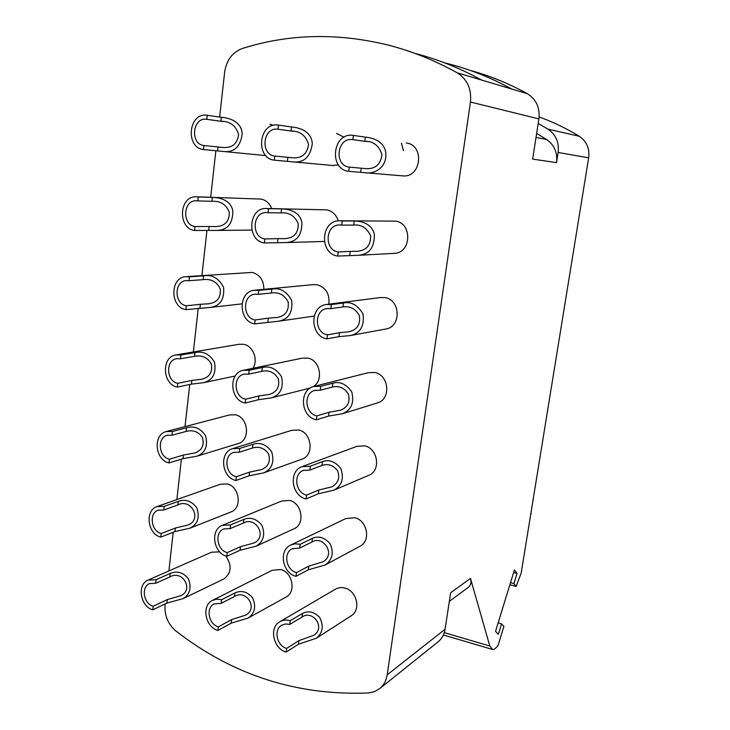 <?xml version="1.0" encoding="UTF-8"?>
<svg xmlns="http://www.w3.org/2000/svg" width="730" height="730" viewBox="0 0 730 730"><rect width="100%" height="100%" fill="white"/><g stroke="black" fill="none" stroke-linecap="round" stroke-linejoin="round"><path stroke-width="1.09" d="M469.91 70.299C489.62 75.674 508.746 83.466 527.297 93.668C536.212 99.262 540.072 107.666 538.895 118.899L470.448 102.036C471.717 88.96 467.273 79.196 457.117 72.763C434.916 60.453 412.094 51.264 388.652 45.196C337.725 32.658 288.952 33.753 242.323 48.499C232.386 52.286 226.501 60.152 224.657 72.087L219.63 117.055M470.448 102.036L387.192 674.839C386.307 680.488 383.87 685.032 379.901 688.445L374.563 691.629L368.422 692.98C296.937 695.799 232.797 675.168 176.021 631.067C168.019 624.241 164.369 615.591 165.062 605.124L165.208 603.874M168.886 570.942L173.211 532.261M176.861 499.585L181.387 459.152M185.018 426.621L189.736 384.491M193.368 351.97L198.259 308.243M201.918 275.538L206.964 230.342M210.669 197.273L215.87 150.745M222.851 525.116L281.753 501.008L289.6 500.442C301.946 503.052 305.368 523.939 294.245 528.675L293.624 528.958M233.262 448.43L291.808 430.289L298.606 429.979C311.737 432.416 314.493 454.991 302.184 459.079L301.444 459.343M244.112 370.101L302.275 358.156L307.795 358.092C320.105 360.082 323.965 380.622 313.17 386.654M310.442 387.949L309.219 388.278M255.4 290.129L313.152 284.627L317.176 284.737C325.981 287.584 329.86 294.062 328.819 304.164M267.08 208.497L326.748 209.857C332.424 211.061 336.256 214.73 338.245 220.852M336.53 133.407L344.058 137.204M338.446 164.907L332.561 165.491M406.254 143.025C424.586 144.713 421.529 177.445 403.27 175.921L401.911 175.802M340.572 220.788L395.514 221.126C412.295 223.033 411.556 252.525 394.784 253.328L393.497 253.401M327.423 304.346L380.202 297.557L385.002 297.603C400.414 299.702 401.463 326.31 386.289 328.929L385.139 329.139M314.785 386.216L368.194 372.72L374.709 372.492C388.953 374.782 391.316 398.89 377.72 402.841L376.735 403.142M302.713 466.379L356.705 446.404L364.626 445.838C377.875 448.32 381.17 470.321 369.042 475.193L368.23 475.54M291.197 544.817L345.71 518.61L354.743 517.707C367.172 520.353 371.105 540.611 360.282 546.095L359.625 546.442M280.192 621.531L335.17 589.338C338.154 587.54 341.457 587.139 345.062 588.125C356.787 590.926 361.168 609.733 351.477 615.609L350.957 615.947M212.877 600.179L272.062 570.331L280.767 569.519C292.438 572.284 296.344 591.738 286.279 596.93L285.768 597.213M157.498 506.419L220.35 484.245L227.213 483.917C239.422 486.472 242.406 507.815 231.154 511.885L230.571 512.113M166.869 431.384L229.53 414.932L235.416 414.804C248.355 417.186 250.682 440.144 238.354 443.539L237.679 443.749M176.596 354.789L239.048 344.286L243.784 344.323C253.146 345.929 258.52 359.999 252.936 368.285M186.67 276.597L252.315 272.427C259.935 274.708 263.776 280.338 263.84 289.326M197.073 196.808L261.03 199.08C266.012 200.102 269.562 203.268 271.679 208.597M269.908 124.228L273.504 125.323M148.473 579.912L211.49 552.227L219.712 551.871M225.725 555.922C232.113 565.294 231.519 572.959 223.946 578.917L223.444 579.155M527.297 93.668L457.117 72.763M437.671 642.172L438.329 641.643C441.988 638.495 444.241 634.361 445.081 629.242L450.656 592.76L470.476 578.397L489.803 646.032L492.467 649.454C494.091 649.673 495.989 648.258 498.161 645.201L503.892 626.449L501.565 623.894L498.362 634.343L495.533 631.359L514.431 569.92L517.041 573.415L513.92 583.608L516.128 586.445L521.183 573.077L588.663 157.817L558.131 152.479L556.515 162.644L532.663 159.094L538.895 118.899M513.619 572.557L517.041 573.415M510.507 582.668L513.92 583.608M509.878 584.73L516.128 586.445M539.123 116.973C552.993 121.946 566.361 128.37 579.237 136.254C586.601 141.292 589.749 148.482 588.663 157.817M558.131 152.479C559.262 142.368 555.877 134.594 547.965 129.155L538.183 123.443M536.641 133.417L546.697 139.539C554.371 145.033 557.647 152.734 556.515 162.644M511.657 89.005C491.555 77.937 470.823 69.633 449.47 64.085L444.798 62.917M415.671 53.591C438.192 59.422 460.092 68.228 481.371 79.981M586.756 169.543L530.026 518.674M401.436 143.217L403.48 150.736M470.476 578.397C471.525 582.312 470.823 585.259 468.395 587.258L467.93 587.595M498.134 622.909L501.565 623.894M226.82 556.278L227.258 552.601C217.029 550.301 214.291 532.608 223.626 528.995L230.142 528.593L230.58 524.888L222.157 525.399C209.93 530.08 213.443 553.212 226.82 556.278L240.051 550.265L256.066 546.186C263.484 541.742 265.455 534.807 261.96 525.372C256.604 518.811 250.554 516.822 243.811 519.422L243.364 523.063C255.765 515.873 267.983 536.961 253.785 543.074L240.499 546.661L240.051 550.265M230.58 524.888L243.811 519.422M227.258 552.601L240.499 546.661M230.142 528.593L243.364 523.063M235.899 480.504L236.356 476.745C225.46 474.591 223.289 455.456 233.618 452.418L239.294 452.208L239.75 448.421L232.432 448.685C218.9 452.6 221.655 477.639 235.899 480.504L249.112 475.805L263.785 472.839C272.016 468.998 274.635 461.962 271.633 451.724C266.295 444.497 260.072 442.015 252.954 444.296L252.498 448.019C259.086 446.13 264.415 448.065 268.494 453.832C270.73 461.296 268.476 466.525 261.723 469.527L249.569 472.118L249.112 475.805M239.75 448.421L252.954 444.296M236.356 476.745L249.569 472.118M239.294 452.208L252.498 448.019M245.189 403.06L245.645 399.219C233.983 397.239 232.587 376.397 244.002 374.161L248.656 374.143L249.122 370.274L243.145 370.293C228.189 373.149 229.932 400.414 245.189 403.06L258.374 399.739L271.332 397.887C280.439 394.884 283.833 387.822 281.524 376.698C276.287 368.659 269.872 365.611 262.289 367.546L261.824 371.342C268.813 369.827 274.279 372.245 278.23 378.605C279.955 386.717 277.053 391.974 269.543 394.373L258.831 395.97L258.374 399.739M249.122 370.274L262.289 367.546M245.645 399.219L258.831 395.97M248.656 374.143L261.824 371.342M254.679 323.892L255.144 319.968C242.597 318.18 242.241 295.367 254.779 294.217L258.219 294.327L258.694 290.376L254.314 290.23C237.88 291.653 238.263 321.492 254.679 323.892L278.623 321.2C288.642 319.302 292.976 312.34 291.626 300.304C286.58 291.27 279.991 287.547 271.834 289.107L271.359 292.995C278.833 291.881 284.426 294.856 288.158 301.919C289.199 310.697 285.54 315.88 277.199 317.468L268.293 318.161L267.828 322.012M258.694 290.376L271.834 289.107M255.144 319.968L268.293 318.161M258.219 294.327L271.359 292.995M264.379 242.953L264.862 238.938C251.312 237.35 252.279 212.311 265.939 212.567L268.001 212.713L268.494 208.671L265.912 208.479C248.027 208.068 246.658 240.809 264.379 242.953L285.549 242.579C296.499 242.168 301.946 235.489 301.891 222.559C299.948 211.289 287.757 208.826 281.588 208.935L281.105 212.904C289.162 212.248 294.893 215.879 298.269 223.781C298.387 233.226 293.816 238.181 284.572 238.646L277.975 238.637L277.491 242.57M268.494 208.671L281.588 208.935M264.862 238.938L277.975 238.637M268.001 212.713L281.105 212.904M274.307 160.162L274.799 156.065C260.135 154.696 262.763 127.212 277.437 129.173L278.011 129.237L278.504 125.095L277.884 125.022C258.675 122.366 255.126 158.319 274.307 160.162L291.827 161.768C303.552 163.401 310.369 157.379 312.276 143.691C311.601 130.716 298.223 127.44 291.562 126.965L291.069 131.026C299.957 130.898 305.77 135.351 308.525 144.367C307.184 154.395 301.472 158.83 291.407 157.68L287.866 157.333L287.374 161.357M278.504 125.095L291.562 126.965M274.799 156.065L287.866 157.333M278.011 129.237L291.069 131.026M348.73 171.322L349.278 167.115C333.902 165.673 336.776 137.623 352.17 139.576L352.855 139.649L353.402 135.415L352.663 135.324C332.497 132.659 328.609 169.36 348.73 171.322L365.347 172.727C374.417 174.37 386.553 167.617 385.869 153.884C385.011 140.78 371.387 137.532 365.319 137.13L364.772 141.282C373.267 141.082 378.989 145.544 381.954 154.66C380.567 164.889 374.882 169.515 364.909 168.539L361.222 168.21L360.675 172.326M353.402 135.415L365.319 137.13M349.278 167.115L361.222 168.21M352.855 139.649L364.772 141.282M337.698 256.057L338.236 251.95C324.166 250.299 325.06 225.041 339.249 224.968L341.731 225.114L342.27 220.98L339.167 220.779C320.579 220.779 319.293 253.83 337.698 256.057L358.302 255.29C369.243 254.441 374.59 247.47 374.335 234.394C372.099 223.197 359.853 220.816 354.26 221.017L353.721 225.077C361.341 224.329 366.962 227.906 370.594 235.79C370.822 245.335 366.369 250.509 357.235 251.293L350.254 251.394L349.725 255.418M342.27 220.98L354.26 221.017M338.236 251.95L350.254 251.394M341.731 225.114L353.721 225.077M326.921 338.866L327.441 334.86C314.53 332.999 313.9 310.25 326.748 308.58L330.854 308.626L331.384 304.583L326.146 304.51C309.301 306.6 310.031 336.384 326.921 338.866L339.012 336.658L350.555 335.526C360.52 333.053 364.644 325.808 362.929 313.791C357.554 304.957 351.066 301.371 343.447 303.014L342.927 306.983C349.916 305.779 355.41 308.653 359.379 315.606C360.638 324.385 357.171 329.768 348.986 331.758L339.532 332.716L339.012 336.658M331.384 304.583L343.447 303.014M327.441 334.86L339.532 332.716M330.854 308.626L342.927 306.983M316.382 419.814L316.893 415.89C304.976 413.855 303.215 393.26 314.74 390.413L320.233 390.249L320.744 386.298L313.69 386.489C298.579 390.139 300.796 417.085 316.382 419.814L328.546 416.1L342.388 413.746C351.358 410.087 354.47 402.787 351.723 391.827C346.193 384.062 339.906 381.188 332.88 383.195L332.369 387.082C338.866 385.467 344.204 387.758 348.374 393.945C350.373 401.956 347.726 407.376 340.426 410.224L329.048 412.249L328.546 416.1M320.744 386.298L332.88 383.195M316.893 415.89L329.048 412.249M320.233 390.249L332.369 387.082M306.08 498.955L306.582 495.113C295.504 492.914 292.931 474.144 303.224 470.467L309.839 470.047L310.35 466.178L301.8 466.716C288.313 471.461 291.599 496.017 306.08 498.955L318.298 493.799L333.911 490.168C341.932 485.678 344.222 478.442 340.782 468.477C335.198 461.543 329.12 459.261 322.541 461.615L322.04 465.421C328.144 463.431 333.336 465.22 337.607 470.777C340.134 478.068 338.145 483.433 331.648 486.883L318.791 490.031L318.298 493.799M310.35 466.178L322.541 461.615M306.582 495.113L318.791 490.031M309.839 470.047L322.04 465.421M296.006 576.353L296.49 572.594C286.133 570.239 282.994 552.993 292.173 548.759L299.683 548.075L300.176 544.297L295.148 543.795L290.458 545.164C278.422 550.648 282.455 573.214 296.006 576.353L308.279 569.829L325.215 564.956C332.378 559.901 334.012 552.82 330.115 543.704C324.549 537.444 318.654 535.656 312.431 538.339L311.938 542.052C323.217 534.78 336.411 554.809 322.742 561.881L308.763 566.142L308.279 569.829M300.176 544.297L312.431 538.339M296.49 572.594L308.763 566.142M299.683 548.075L311.938 542.052M286.151 652.063L286.625 648.386C276.871 645.886 273.349 629.899 281.543 625.309L285.448 623.958L289.746 624.405L290.23 620.701C286.352 619.56 282.802 619.943 279.599 621.878C268.841 627.827 273.385 648.742 286.151 652.063L298.47 644.225L316.409 638.202C322.797 632.791 323.91 625.893 319.731 617.507C314.201 611.786 308.471 610.417 302.53 613.41L302.056 617.042C312.677 609.377 326.036 627.636 313.772 635.31L298.944 640.621L298.47 644.225M290.23 620.701L302.53 613.41M286.625 648.386L298.944 640.621M289.746 624.405L302.056 617.042M217.932 630.446L218.361 626.842C208.698 624.396 205.559 607.944 213.99 603.929L221.172 603.345L221.61 599.722L216.773 599.157L212.302 600.471C201.243 605.681 205.303 627.189 217.932 630.446L231.182 623.174L248.218 618.027C254.916 613.173 256.358 606.384 252.534 597.651C247.187 591.629 241.302 590.068 234.859 592.97L234.43 596.529C246.12 588.937 258.63 608.282 245.782 615.089L231.62 619.633L231.182 623.174M221.61 599.722L234.859 592.97M218.361 626.842L231.62 619.633M221.172 603.345L234.43 596.529M160.81 537.125L161.202 533.53C151.146 531.285 148.756 513.299 158.118 510.215L163.794 510.005L164.195 506.383L156.85 506.647C144.586 510.626 147.661 534.141 160.81 537.125L174.908 531.595L190.11 528.137C197.721 524.24 199.956 517.47 196.817 507.824C191.689 501.008 185.511 498.855 178.293 501.364L177.901 504.932C191.269 497.869 202.575 519.742 187.993 525.007L175.309 528.055L174.908 531.595M164.195 506.383L178.293 501.364M161.202 533.53L175.309 528.055M163.794 510.005L177.901 504.932M168.986 462.902L169.387 459.225C158.72 457.144 156.877 437.772 167.133 435.272L172.034 435.208L172.444 431.503L166.121 431.585C152.689 434.797 155.034 460.119 168.986 462.902L183.084 458.632L196.972 456.177C205.34 452.892 208.196 446.057 205.559 435.673C200.476 428.209 194.143 425.572 186.542 427.771L186.132 431.412C193.149 429.623 198.596 431.685 202.475 437.599C204.482 445.154 202 450.246 195.056 452.874L183.495 455.018L183.084 458.632M172.444 431.503L186.542 427.771M169.387 459.225L183.495 455.018M172.034 435.208L186.132 431.412M177.326 387.092L177.746 383.332C166.376 381.416 165.254 360.465 176.459 358.731L180.447 358.786L180.867 354.999L175.757 354.926C161.075 357.134 162.471 384.527 177.326 387.092L191.433 384.135L203.679 382.666C212.859 380.184 216.454 373.358 214.483 362.18C209.528 353.95 203.022 350.765 194.965 352.617L194.545 356.331C201.954 354.908 207.53 357.435 211.262 363.905C212.777 372.045 209.692 377.127 202.018 379.162L191.844 380.449L191.433 384.135M180.867 354.999L194.965 352.617M177.746 383.332L191.844 380.449M180.447 358.786L194.545 356.331M185.858 309.63L186.278 305.788C174.123 304.063 173.941 281.315 186.114 280.576L189.043 280.712L189.471 276.843L185.749 276.661C169.798 277.573 169.962 307.312 185.858 309.63L210.158 307.467C220.204 306.034 224.676 299.327 223.581 287.346C218.854 278.203 212.184 274.37 203.561 275.858L203.141 279.654C211.016 278.632 216.71 281.68 220.214 288.797C221.099 297.53 217.303 302.521 208.835 303.78L200.376 304.282L199.956 308.051M189.471 276.843L203.561 275.858M186.278 305.788L200.376 304.282M189.043 280.712L203.141 279.654M194.572 230.47L195.01 226.546C181.971 225.032 182.956 200.285 196.078 200.768L197.83 200.905L198.268 196.954L196.078 196.771C178.905 196.069 177.536 228.426 194.572 230.47L216.317 230.434C227.258 230.361 232.761 223.946 232.824 211.189C231.109 199.92 219.036 197.392 212.348 197.429L211.91 201.316C220.36 200.741 226.154 204.4 229.32 212.284C229.375 221.601 224.731 226.364 215.396 226.574L209.099 226.473L208.661 230.324M198.268 196.954L212.348 197.429M195.01 226.546L209.099 226.473M197.83 200.905L211.91 201.316M203.487 149.55L203.925 145.535C189.937 144.257 192.319 117.329 206.316 119.273L206.809 119.328L207.256 115.285L206.718 115.221C188.404 112.603 185.192 147.807 203.487 149.55L221.847 151.329C233.582 153.136 240.362 147.341 242.168 133.937C241.63 121.107 228.517 117.831 221.327 117.293L220.88 121.262C230.105 121.207 236 125.633 238.564 134.53C237.296 144.357 231.583 148.619 221.418 147.323L218.005 146.976L217.558 150.909M207.256 115.285L221.327 117.293M203.925 145.535L218.005 146.976M206.809 119.328L220.88 121.262M152.807 609.805L153.19 606.283C143.682 603.892 140.863 587.102 149.404 583.598L155.727 583.252L156.12 579.693L147.925 580.149C136.738 584.693 140.37 606.639 152.807 609.805L166.905 603.062L183.148 598.627C190.055 594.284 191.771 587.623 188.285 578.644C183.13 572.375 177.116 570.641 170.218 573.442L169.834 576.937C182.473 569.464 194.153 589.648 180.867 595.662L167.289 599.595L166.905 603.062M156.12 579.693L170.218 573.442M153.19 606.283L167.289 599.595M155.727 583.252L169.834 576.937M445.081 629.242L387.192 674.839M579.237 136.254L547.965 129.155M546.697 139.539L536.021 137.395M531.23 513.938L530.737 514.276M444.287 632.627L489.803 646.032M438.329 641.643L379.901 688.445M449.351 601.337L468.395 587.258M443.384 634.963L491.993 649.317M256.066 546.186L294.245 528.675M223.626 528.995L224.156 528.775M263.785 472.839L302.184 459.079M233.618 452.418L234.248 452.217M271.332 397.887L310.086 388.059M244.002 374.161L244.732 374.006M278.623 321.2L314.165 316.081M254.779 294.217L255.609 294.135M285.549 242.579L324.33 241.448M265.939 212.567L266.833 212.576M291.827 161.768L333.683 165.591M277.437 129.173L293.113 131.318M365.347 172.727L403.27 175.921M352.17 139.576L366.889 141.583M358.302 255.29L394.784 253.328M339.249 224.968L340.317 224.959M350.555 335.526L386.289 328.929M326.748 308.58L327.715 308.443M342.388 413.746L377.72 402.841M314.74 390.413L315.57 390.194M333.911 490.168L369.042 475.193M303.224 470.467L303.908 470.211M325.215 564.956L360.282 546.095M292.173 548.759L292.73 548.486M316.409 638.202L351.477 615.609M281.543 625.309L281.999 625.044M248.218 618.027L286.279 596.93M190.11 528.137L231.154 511.885M158.118 510.215L158.602 510.042M196.972 456.177L238.354 443.539M167.133 435.272L167.699 435.116M203.679 382.666L235.243 376.005M176.459 358.731L177.107 358.622M210.158 307.467L241.968 303.881M186.114 280.576L186.825 280.521M216.317 230.434L251.841 230.078M196.078 200.768L196.835 200.786M221.847 151.329L265.82 155.59M206.316 119.273L222.86 121.545M183.148 598.627L223.946 578.917"/></g></svg>
